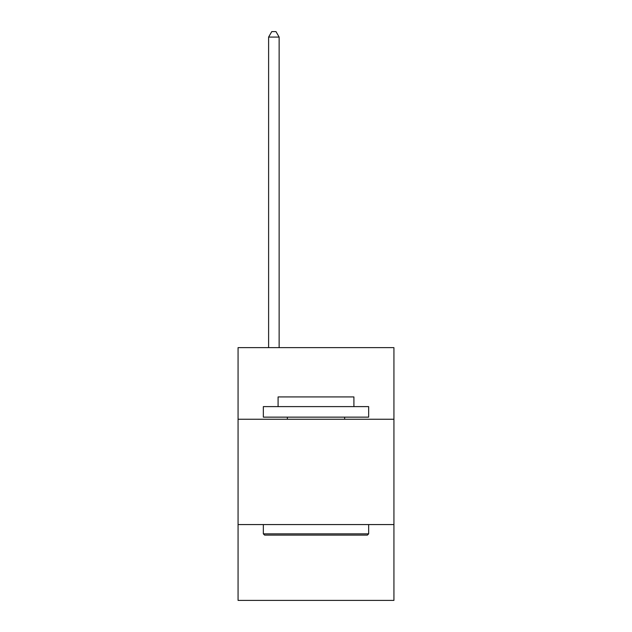 <?xml version="1.0" encoding="UTF-8"?>
<svg xmlns="http://www.w3.org/2000/svg" width="632" height="632" viewBox="0 0 632 632"><rect width="100%" height="100%" fill="white"/><g stroke="black" fill="none" stroke-linecap="round" stroke-linejoin="round"><path stroke-width="0.95" d="M393.933 419.253L393.933 347.639L238.067 347.639L238.067 419.253L393.933 419.253L393.933 600.4L238.067 600.4L238.067 419.253M393.933 524.568L238.067 524.568M264.603 535.107L263.339 533.842L368.661 533.842L367.397 535.107L264.603 535.107M368.661 406.613L368.661 417.144L263.339 417.144L263.339 406.613L368.661 406.613M278.088 406.613L278.088 396.928L353.912 396.928L353.912 406.613M368.661 524.568L368.661 533.842M263.339 524.568L263.339 533.842M344.645 417.144L344.645 419.253M287.355 417.144L287.355 419.253M279.139 347.639L279.139 37.075L268.608 37.075L268.608 347.639M268.608 37.075L271.768 31.6L275.979 31.6L279.139 37.075"/></g></svg>
